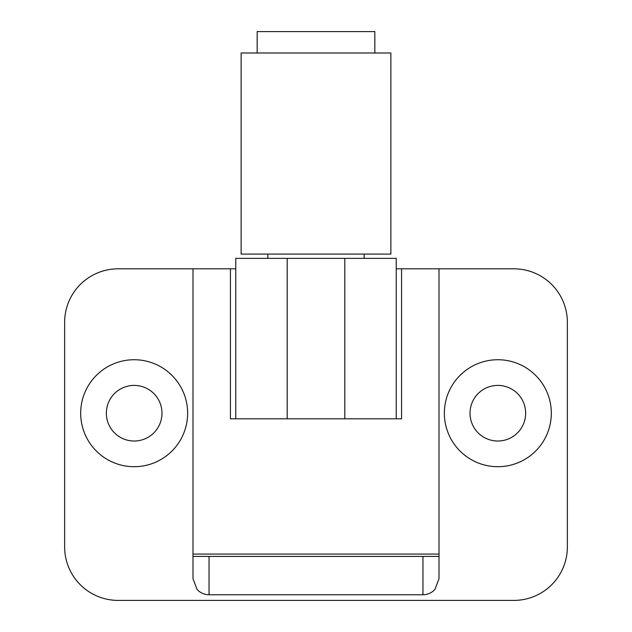 <?xml version="1.0" encoding="UTF-8"?>
<svg xmlns="http://www.w3.org/2000/svg" width="632" height="632" viewBox="0 0 632 632"><rect width="100%" height="100%" fill="white"/><g stroke="black" fill="none" stroke-linecap="round" stroke-linejoin="round"><path stroke-width="0.95" d="M187.641 413.217A53.483 53.483 0 0 0 134.166 359.734A53.483 53.483 0 0 0 80.683 413.217A53.483 53.483 0 0 0 134.166 466.7A53.483 53.483 0 0 0 187.641 413.217M161.974 413.217A27.808 27.808 0 0 0 134.166 385.402A27.808 27.808 0 0 0 106.35 413.217A27.808 27.808 0 0 0 134.166 441.025A27.808 27.808 0 0 0 161.974 413.217M551.317 413.217A53.483 53.483 0 0 0 497.834 359.734A53.483 53.483 0 0 0 444.359 413.217A53.483 53.483 0 0 0 497.834 466.7A53.483 53.483 0 0 0 551.317 413.217M525.65 413.217A27.808 27.808 0 0 0 497.834 385.402A27.808 27.808 0 0 0 470.026 413.217A27.808 27.808 0 0 0 497.834 441.025A27.808 27.808 0 0 0 525.65 413.217M235.775 268.813L230.427 268.813L230.427 418.803L230.427 268.813L118.121 268.813A53.483 53.483 0 0 0 64.638 322.296L64.638 546.917A53.483 53.483 0 0 0 118.121 600.4L513.879 600.4A53.483 53.483 0 0 0 567.362 546.917L567.362 322.296A53.483 53.483 0 0 0 513.879 268.813L401.573 268.813L401.573 418.803L401.573 268.813L396.225 268.813M192.989 268.813L192.989 556.421L439.011 556.421L439.011 578.683L434.919 589.427A16.045 15.982 180 0 1 422.966 594.752L209.034 594.752A16.045 15.982 180 0 1 197.081 589.427L192.989 578.683L192.989 556.421M439.011 268.813L439.011 554.074L192.989 554.074M230.427 418.803L235.775 418.803L235.775 258.362L287.197 258.362L287.197 418.803L235.775 418.803M287.197 418.803L401.573 418.803M439.011 554.074L439.011 556.421M374.831 52.993L374.831 31.6L257.169 31.6L257.169 52.993M396.225 418.803L396.225 258.362L287.197 258.362M344.803 418.803L344.803 258.362M390.876 254.08L241.124 254.08L241.124 52.993L390.876 52.993L390.876 254.08M209.034 556.421L209.034 594.752M422.966 594.752L422.966 556.421M364.135 254.08L364.135 258.362M267.865 254.08L267.865 258.362"/></g></svg>
